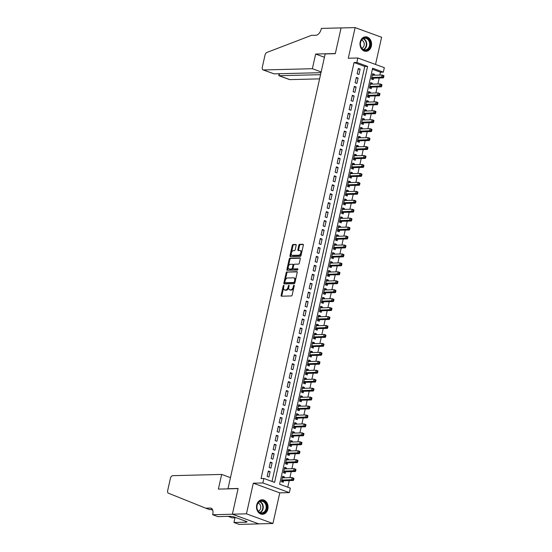<?xml version="1.0" encoding="UTF-8"?>
<svg xmlns="http://www.w3.org/2000/svg" width="552" height="552" viewBox="0 0 552 552"><rect width="100%" height="100%" fill="white"/><g stroke="black" fill="none" stroke-linecap="round" stroke-linejoin="round"><path stroke-width="0.83" d="M283.728 285.384A0.642 0.373 -69.9 0 0 283.204 286.005L281.12 295.334A0.918 0.524 -69.9 0 0 281.354 296.183A0.918 0.524 -69.9 0 0 281.472 296.203L291.421 295.948A0.918 0.524 -69.9 0 0 292.174 295.058L294.257 285.729A0.642 0.373 -69.9 0 0 293.485 285.743L293.215 286.95A2.926 1.69 -69.9 0 1 290.814 289.807L289.986 289.828A2.926 1.69 -69.9 0 1 289.614 289.765A2.926 1.69 -69.9 0 1 288.848 287.061L289.117 285.853A0.642 0.373 -69.9 0 0 288.344 285.874L288.075 287.081A2.926 1.69 -69.9 0 1 285.674 289.938L284.846 289.959A2.926 1.69 -69.9 0 1 284.473 289.897A2.926 1.69 -69.9 0 1 283.707 287.192L283.976 285.984A0.642 0.373 -69.9 0 0 283.728 285.384M360.194 42.028A7.273 5.796 88.5 0 0 365.955 51.329A7.273 5.796 88.5 0 0 371.351 46.099A7.273 5.796 88.5 0 0 365.59 36.798A7.273 5.796 88.5 0 0 360.194 42.028M256.708 504.997A7.273 5.796 88.5 0 0 262.469 514.305A7.273 5.796 88.5 0 0 267.865 509.075A7.273 5.796 88.5 0 0 262.103 499.767A7.273 5.796 88.5 0 0 256.708 504.997M296.176 245.316A0.918 0.524 -69.9 0 0 295.934 244.467A0.918 0.524 -69.9 0 0 295.817 244.453L293.029 244.522A0.918 0.524 -69.9 0 0 292.277 245.412L289.959 255.776A0.918 0.524 -69.9 0 0 290.2 256.618A0.918 0.524 -69.9 0 0 290.317 256.639L300.267 256.39A0.918 0.524 -69.9 0 0 301.012 255.493L303.331 245.136A0.918 0.524 -69.9 0 0 303.089 244.288A0.918 0.524 -69.9 0 0 302.972 244.267L299.605 244.357A0.918 0.524 -69.9 0 0 298.853 245.247L297.859 249.683A0.918 0.524 -69.9 0 0 298.101 250.525A0.918 0.524 -69.9 0 0 298.218 250.546L299.888 250.504A2.449 1.408 -69.9 0 1 300.205 250.553A2.449 1.408 -69.9 0 1 300.778 253.078A2.449 1.408 -69.9 0 1 298.839 255.203L292.291 255.369A2.449 1.408 -69.9 0 1 291.973 255.321A2.449 1.408 -69.9 0 1 291.408 252.795A2.449 1.408 -69.9 0 1 293.34 250.67L294.43 250.642A0.918 0.524 -69.9 0 0 295.182 249.752L296.176 245.316M356.861 62.473L357.855 58.001L384.33 67.668L383.329 72.139L372.6 68.22L279.609 484.221L290.345 488.14L289.345 492.619L262.869 482.952L263.87 478.474L274.599 482.393L367.591 66.392L356.861 62.473L354.046 62.542L261.055 478.549L263.87 478.474M212.658 514.733L232.364 514.236L238.091 488.603L218.392 489.1L221.669 474.43L172.686 475.672A2.794 1.615 -69.9 0 0 170.402 478.398L167.67 490.611A2.794 1.615 -69.9 0 0 168.374 493.184L205.723 508.192L210.229 508.081A6.527 3.76 110.1 0 1 211.071 508.213A6.527 3.76 110.1 0 1 212.768 514.243L212.658 514.733L217.847 516.631L230.46 516.306L233.289 516.686L247.103 521.723L245.412 521.771L246.558 522.185L233.944 522.502L239.133 524.4L258.84 523.903L232.378 514.188L238.126 488.472L227.99 488.727L325.176 53.93L335.312 53.675L341.06 27.959L355.136 27.6L348.284 58.243L357.855 58.001M232.378 514.188L246.447 513.836L272.923 523.503L279.774 492.86L289.345 492.619M279.774 492.86L253.299 483.193L246.447 513.836M253.299 483.193L262.869 482.952M286.923 271.832A0.918 0.524 -69.9 0 0 286.171 272.722L283.859 283.086A0.918 0.524 -69.9 0 0 284.094 283.928A0.918 0.524 -69.9 0 0 284.211 283.949L294.161 283.7A0.918 0.524 -69.9 0 0 294.906 282.803L297.224 272.447A0.918 0.524 -69.9 0 0 296.983 271.598A0.918 0.524 -69.9 0 0 296.866 271.577L287.64 272.095A0.918 0.524 -69.9 0 0 286.888 272.985L285.177 280.623M286.909 269.431L289.227 259.067A0.918 0.524 -69.9 0 1 289.972 258.177L299.922 257.922A0.918 0.524 -69.9 0 1 300.04 257.943A0.918 0.524 -69.9 0 1 300.274 258.791L299.287 263.221A0.918 0.524 -69.9 0 1 298.535 264.118L294.506 264.215A0.918 0.524 -69.9 0 0 293.754 265.112L293.098 268.051A0.918 0.524 -69.9 0 0 293.333 268.9A0.918 0.524 -69.9 0 0 293.45 268.914L297.652 268.81A0.642 0.373 -69.9 0 1 297.376 270.038L287.268 270.294A0.918 0.524 -69.9 0 1 287.15 270.273A0.918 0.524 -69.9 0 1 286.909 269.431L287.627 269.693L289.938 259.33L289.227 259.067M375.532 64.453L381.611 37.267L355.136 27.6M258.847 523.855L272.923 523.503M374.235 75.203L374.428 74.341L372.483 74.389M374.428 74.341L372.641 73.692L371.441 79.053L373.228 79.709L373.58 78.142M372.234 84.152L372.427 83.29L370.482 83.338M372.427 83.29L370.64 82.634L369.44 88.003L371.227 88.658L371.579 87.092M370.233 93.095L370.426 92.232L368.481 92.281M370.426 92.232L368.639 91.584L367.439 96.952L369.226 97.6L369.578 96.034M368.239 102.044L368.425 101.182L366.487 101.23M368.425 101.182L366.638 100.526L365.438 105.894L367.232 106.55L367.577 104.983M366.238 110.993L366.431 110.124L364.486 110.179M366.431 110.124L364.637 109.475L363.444 114.844L365.231 115.492L365.576 113.933M364.237 119.936L364.43 119.073L362.485 119.122M364.43 119.073L362.643 118.418L361.443 123.786L363.23 124.441L363.582 122.875M362.236 128.885L362.429 128.023L360.484 128.071M362.429 128.023L360.642 127.367L359.442 132.735L361.229 133.391L361.581 131.825M360.235 137.827L360.428 136.965L358.483 137.013M360.428 136.965L358.641 136.316L357.441 141.678L359.228 142.333L359.58 140.767M358.234 146.777L358.427 145.914L356.482 145.963M358.427 145.914L356.64 145.259L355.44 150.627L357.234 151.282L357.579 149.716M356.24 155.719L356.433 154.857L354.487 154.905M356.433 154.857L354.639 154.208L353.439 159.576L355.233 160.225L355.578 158.659M354.239 164.668L354.432 163.806L352.486 163.854M354.432 163.806L352.645 163.15L351.445 168.519L353.232 169.174L353.584 167.608M352.238 173.618L352.431 172.748L350.485 172.804M352.431 172.748L350.644 172.1L349.444 177.468L351.231 178.117L351.583 176.557M350.237 182.56L350.43 181.698L348.484 181.746M350.43 181.698L348.643 181.042L347.443 186.41L349.23 187.066L349.582 185.5M348.236 191.51L348.429 190.647L346.483 190.695M348.429 190.647L346.642 189.992L345.442 195.36L347.229 196.015L347.581 194.449M346.242 200.452L346.428 199.589L344.489 199.638M346.428 199.589L344.641 198.941L343.441 204.302L345.235 204.958L345.58 203.391M344.241 209.401L344.434 208.539L342.488 208.587M344.434 208.539L342.64 207.883L341.447 213.251L343.234 213.907L343.579 212.341M342.24 218.344L342.433 217.481L340.487 217.529M342.433 217.481L340.646 216.832L339.445 222.201L341.233 222.849L341.584 221.283M340.239 227.293L340.432 226.43L338.486 226.479M340.432 226.43L338.645 225.775L337.445 231.143L339.232 231.799L339.583 230.232M338.238 236.242L338.431 235.373L336.485 235.428M338.431 235.373L336.644 234.724L335.443 240.092L337.231 240.741L337.582 239.175M336.237 245.185L336.43 244.322L334.484 244.37M336.43 244.322L334.643 243.667L333.442 249.035L335.236 249.69L335.582 248.124M334.243 254.134L334.436 253.271L332.49 253.32M334.436 253.271L332.642 252.616L331.441 257.984L333.235 258.64L333.58 257.073M332.242 263.076L332.435 262.214L330.489 262.262M332.435 262.214L330.648 261.558L329.447 266.926L331.234 267.582L331.586 266.016M330.241 272.026L330.434 271.163L328.488 271.211M330.434 271.163L328.647 270.508L327.446 275.876L329.233 276.531L329.585 274.965M328.24 280.968L328.433 280.105L326.487 280.154M328.433 280.105L326.646 279.457L325.445 284.825L327.232 285.474L327.584 283.907M326.239 289.917L326.432 289.055L324.486 289.103M326.432 289.055L324.645 288.399L323.444 293.767L325.231 294.423L325.583 292.857M324.245 298.867L324.431 297.997L322.492 298.052M324.431 297.997L322.644 297.349L321.443 302.717L323.237 303.365L323.582 301.799M322.244 307.809L322.437 306.947L320.491 306.995M322.437 306.947L320.643 306.291L319.449 311.659L321.236 312.315L321.588 310.748M320.243 316.758L320.436 315.896L318.49 315.944M320.436 315.896L318.649 315.24L317.448 320.608L319.235 321.264L319.587 319.698M318.242 325.701L318.435 324.838L316.489 324.887M318.435 324.838L316.648 324.183L315.447 329.551L317.234 330.206L317.586 328.64M316.241 334.65L316.434 333.787L314.488 333.836M316.434 333.787L314.647 333.132L313.446 338.5L315.233 339.156L315.585 337.589M314.24 343.592L314.433 342.73L312.487 342.778M314.433 342.73L312.646 342.081L311.445 347.45L313.239 348.098L313.584 346.532M312.246 352.542L312.439 351.679L310.493 351.727M312.439 351.679L310.645 351.024L309.444 356.392L311.238 357.047L311.583 355.481M310.245 361.491L310.438 360.622L308.492 360.677M310.438 360.622L308.651 359.973L307.45 365.341L309.237 365.99L309.589 364.423M308.244 370.433L308.437 369.571L306.491 369.619M308.437 369.571L306.65 368.915L305.449 374.284L307.236 374.939L307.588 373.373M306.243 379.383L306.436 378.52L304.49 378.568M306.436 378.52L304.649 377.865L303.448 383.233L305.235 383.888L305.587 382.322M304.242 388.325L304.435 387.463L302.489 387.511M304.435 387.463L302.648 386.807L301.447 392.175L303.234 392.831L303.586 391.264M302.248 397.274L302.441 396.412L300.495 396.46M302.441 396.412L300.647 395.756L299.446 401.125L301.24 401.78L301.585 400.214M300.247 406.217L300.44 405.354L298.494 405.403M300.44 405.354L298.646 404.706L297.452 410.074L299.239 410.722L299.591 409.156M298.246 415.166L298.439 414.304L296.493 414.352M298.439 414.304L296.652 413.648L295.451 419.016L297.238 419.672L297.59 418.106M296.245 424.115L296.438 423.246L294.492 423.301M296.438 423.246L294.651 422.597L293.45 427.966L295.237 428.614L295.589 427.048M294.244 433.058L294.437 432.195L292.491 432.244M294.437 432.195L292.65 431.54L291.449 436.908L293.236 437.563L293.588 435.997M292.243 442.007L292.436 441.145L290.49 441.193M292.436 441.145L290.649 440.489L289.448 445.857L291.242 446.506L291.587 444.946M290.248 450.949L290.442 450.087L288.496 450.135M290.442 450.087L288.648 449.431L287.447 454.8L289.241 455.455L289.586 453.889M288.248 459.899L288.441 459.036L286.495 459.085M288.441 459.036L286.654 458.381L285.453 463.749L287.24 464.404L287.592 462.838M286.246 468.841L286.44 467.979L284.494 468.027M286.44 467.979L284.653 467.33L283.452 472.698L285.239 473.347L285.591 471.781M268.341 471.049L267.14 476.417L268.927 477.066L270.128 471.705L268.341 471.049M270.342 462.1L269.141 467.468L270.928 468.124L272.129 462.755L270.342 462.1M272.343 453.157L271.142 458.526L272.929 459.174L274.13 453.806L272.343 453.157M274.344 444.208L273.143 449.576L274.93 450.232L276.131 444.864L274.344 444.208M276.338 435.266L275.144 440.634L276.931 441.283L278.132 435.914L276.338 435.266M278.339 426.316L277.138 431.685L278.933 432.34L280.126 426.972L278.339 426.316M280.34 417.367L279.139 422.735L280.927 423.391L282.127 418.023L280.34 417.367M282.341 408.425L281.14 413.793L282.928 414.442L284.128 409.08L282.341 408.425M284.342 399.476L283.142 404.844L284.929 405.499L286.129 400.131L284.342 399.476M286.336 390.533L285.142 395.901L286.93 396.55L288.13 391.182L286.336 390.533M288.337 381.584L287.137 386.952L288.931 387.607L290.131 382.239L288.337 381.584M290.338 372.641L289.138 378.01L290.925 378.658L292.125 373.29L290.338 372.641M292.339 363.692L291.139 369.06L292.926 369.716L294.126 364.348L292.339 363.692M294.34 354.743L293.14 360.111L294.927 360.767L296.127 355.398L294.34 354.743M296.341 345.8L295.141 351.169L296.928 351.817L298.128 346.456L296.341 345.8M298.335 336.851L297.142 342.219L298.929 342.875L300.129 337.507L298.335 336.851M300.336 327.909L299.136 333.277L300.93 333.925L302.123 328.557L300.336 327.909M302.337 318.959L301.137 324.328L302.924 324.983L304.124 319.615L302.337 318.959M304.338 310.017L303.138 315.385L304.925 316.034L306.125 310.666L304.338 310.017M306.339 301.068L305.139 306.436L306.926 307.091L308.126 301.723L306.339 301.068M308.333 292.118L307.14 297.487L308.927 298.142L310.127 292.774L308.333 292.118M310.334 283.176L309.134 288.544L310.928 289.2L312.128 283.832L310.334 283.176M312.335 274.227L311.135 279.595L312.922 280.25L314.123 274.882L312.335 274.227M314.336 265.284L313.136 270.652L314.923 271.301L316.123 265.933L314.336 265.284M316.337 256.335L315.137 261.703L316.924 262.359L318.124 256.99L316.337 256.335M318.338 247.393L317.138 252.761L318.925 253.409L320.125 248.041L318.338 247.393M320.332 238.443L319.132 243.811L320.926 244.467L322.126 239.099L320.332 238.443M322.333 229.494L321.133 234.862L322.927 235.518L324.121 230.149L322.333 229.494M324.334 220.552L323.134 225.92L324.921 226.575L326.122 221.207L324.334 220.552M326.335 211.602L325.135 216.97L326.922 217.626L328.123 212.258L326.335 211.602M328.337 202.66L327.136 208.028L328.923 208.677L330.124 203.308L328.337 202.66M330.331 193.711L329.137 199.079L330.924 199.734L332.125 194.366L330.331 193.711M332.332 184.768L331.131 190.136L332.925 190.785L334.126 185.417L332.332 184.768M334.333 175.819L333.132 181.187L334.919 181.843L336.12 176.474L334.333 175.819M336.334 166.87L335.133 172.238L336.92 172.893L338.121 167.525L336.334 166.87M338.335 157.927L337.134 163.295L338.921 163.951L340.122 158.583L338.335 157.927M340.336 148.978L339.135 154.346L340.922 155.002L342.123 149.633L340.336 148.978M342.33 140.035L341.129 145.404L342.923 146.052L344.124 140.684L342.33 140.035M344.331 131.086L343.13 136.454L344.924 137.11L346.118 131.742L344.331 131.086M346.332 122.144L345.131 127.512L346.918 128.161L348.119 122.792L346.332 122.144M348.333 113.195L347.132 118.563L348.919 119.218L350.12 113.85L348.333 113.195M350.334 104.252L349.133 109.613L350.92 110.269L352.121 104.901L350.334 104.252M352.328 95.303L351.134 100.671L352.921 101.326L354.122 95.958L352.328 95.303M354.329 86.353L353.128 91.722L354.922 92.377L356.123 87.009L354.329 86.353M356.33 77.411L355.129 82.779L356.916 83.428L358.117 78.06L356.33 77.411M272.012 481.447L364.775 66.461L354.046 62.542M358.917 74.486L360.118 69.117L358.331 68.462L357.13 73.83L358.917 74.486M287.758 487.195L289.234 480.585M289.89 477.646L291.235 471.643M291.891 468.703L293.229 462.693M293.892 459.754L295.23 453.744M295.886 450.811L297.231 444.802M297.887 441.862L299.232 435.852M299.888 432.913L301.233 426.91M301.889 423.971L303.227 417.961M303.89 415.021L305.228 409.018M305.884 406.079L307.229 400.069M307.885 397.129L309.23 391.12M309.886 388.187L311.231 382.177M311.887 379.238L313.232 373.228M313.888 370.288L315.226 364.286M315.889 361.346L317.227 355.336M317.883 352.397L319.228 346.394M319.884 343.454L321.229 337.445M321.885 334.505L323.23 328.495M323.886 325.563L325.225 319.553M325.887 316.613L327.226 310.603M327.881 307.664L329.227 301.661M329.882 298.722L331.228 292.712M331.883 289.772L333.229 283.769M333.884 280.83L335.23 274.82M335.885 271.881L337.224 265.871M337.886 262.938L339.225 256.928M339.88 253.989L341.226 247.979M341.881 245.04L343.227 239.037M343.882 236.097L345.228 230.087M345.883 227.148L347.222 221.145M347.884 218.206L349.223 212.196M349.878 209.256L351.224 203.253M351.879 200.314L353.225 194.304M353.88 191.365L355.226 185.355M355.881 182.415L357.227 176.412M357.882 173.473L359.221 167.463M359.883 164.524L361.222 158.521M361.877 155.581L363.223 149.571M363.878 146.632L365.224 140.629M365.879 137.69L367.225 131.68M367.88 128.74L369.219 122.73M369.881 119.791L371.22 113.788M371.875 110.849L373.221 104.839M373.876 101.899L375.222 95.896M375.877 92.957L377.223 86.947M377.878 84.007L379.224 78.004M379.879 75.065L380.514 72.209L372.372 69.235M284.245 477.791L284.439 476.928L282.652 476.272L281.451 481.641L283.238 482.296L283.59 480.73M227.99 488.727L228.335 488.851M380.514 72.209L383.329 72.139M364.775 66.461L367.591 66.392M284.439 476.928L282.493 476.976M270.128 471.705L268.182 471.753M272.129 462.755L270.183 462.804M274.13 453.806L272.184 453.861M276.131 444.864L274.185 444.912M278.132 435.914L276.186 435.963M280.126 426.972L278.18 427.02M282.127 418.023L280.181 418.071M284.128 409.08L282.182 409.129M286.129 400.131L284.183 400.179M288.13 391.182L286.184 391.237M290.131 382.239L288.185 382.288M292.125 373.29L290.179 373.338M294.126 364.348L292.18 364.396M296.127 355.398L294.181 355.447M298.128 346.456L296.183 346.504M300.129 337.507L298.183 337.555M302.123 328.557L300.178 328.612M304.124 319.615L302.179 319.663M306.125 310.666L304.18 310.714M308.126 301.723L306.181 301.772M310.127 292.774L308.182 292.822M312.128 283.832L310.183 283.88M314.123 274.882L312.177 274.93M316.123 265.933L314.178 265.988M318.124 256.99L316.179 257.039M320.125 248.041L318.18 248.089M322.126 239.099L320.181 239.147M324.121 230.149L322.175 230.198M326.122 221.207L324.176 221.255M328.123 212.258L326.177 212.306M330.124 203.308L328.178 203.364M332.125 194.366L330.179 194.414M334.126 185.417L332.18 185.465M336.12 176.474L334.174 176.523M338.121 167.525L336.175 167.573M340.122 158.583L338.176 158.631M342.123 149.633L340.177 149.682M344.124 140.684L342.178 140.739M346.118 131.742L344.172 131.79M348.119 122.792L346.173 122.841M350.12 113.85L348.174 113.898M352.121 104.901L350.175 104.949M354.122 95.958L352.176 96.007M356.123 87.009L354.177 87.057M358.117 78.06L356.171 78.115M360.118 69.117L358.172 69.166M284.473 289.897L285.184 290.159A2.926 1.69 -69.9 0 0 285.563 290.221L284.846 289.959M288.806 287.268L288.786 287.344A2.926 1.69 -69.9 0 1 286.391 290.2L285.563 290.221M289.614 289.765L290.324 290.028A2.926 1.69 -69.9 0 0 290.704 290.09L289.986 289.828M293.878 287.419A2.926 1.69 -69.9 0 1 291.532 290.069L290.704 290.09M283.666 287.399L281.83 295.596A0.918 0.524 -69.9 0 0 281.844 296.189M297.211 271.853L287.64 272.095M284.832 282.196L284.57 283.348A0.918 0.524 -69.9 0 0 284.584 283.942M284.846 282.1A0.642 0.373 -69.9 0 0 285.094 282.707L293.83 282.486A0.642 0.373 -69.9 0 0 294.354 281.858L294.637 280.588A2.926 1.69 -69.9 0 0 293.871 277.884A2.926 1.69 -69.9 0 0 293.498 277.822L287.53 277.973A2.926 1.69 -69.9 0 0 285.129 280.83L284.846 282.1M285.66 282.914A0.642 0.373 -69.9 0 0 285.812 282.969L285.094 282.707M295.044 282.217A0.642 0.373 -69.9 0 1 294.54 282.748L285.812 282.969M295.389 280.644A2.926 1.69 -69.9 0 0 294.589 278.139L293.871 277.884M300.26 258.198L290.69 258.44A0.918 0.524 -69.9 0 0 289.938 259.33M293.947 269.1A0.918 0.524 -69.9 0 0 294.05 269.155A0.918 0.524 -69.9 0 0 294.168 269.176L297.914 269.079M290.317 264.325A2.449 1.408 -69.9 0 0 288.379 266.45A2.449 1.408 -69.9 0 0 288.951 268.969A2.449 1.408 -69.9 0 0 289.269 269.024L291.573 268.962A0.918 0.524 -69.9 0 0 292.325 268.072L292.981 265.132A0.918 0.524 -69.9 0 0 292.739 264.284A0.918 0.524 -69.9 0 0 292.622 264.263L290.317 264.325M288.951 268.969L289.669 269.231A2.449 1.408 -69.9 0 0 289.979 269.286L289.269 269.024M293.077 268.162L293.036 268.334A0.918 0.524 -69.9 0 1 292.291 269.224L289.979 269.286M293.719 265.277A0.918 0.524 -69.9 0 0 293.457 264.546A0.918 0.524 -69.9 0 0 293.34 264.525L292.843 264.346M287.627 269.693A0.918 0.524 -69.9 0 0 287.64 270.287M291.973 255.321L292.691 255.576A2.449 1.408 -69.9 0 0 293.008 255.631L292.291 255.369M301.509 253.264A2.449 1.408 -69.9 0 1 299.557 255.466L293.008 255.631M301.592 252.892A2.449 1.408 -69.9 0 0 300.923 250.815L300.205 250.553M303.317 244.543L300.316 244.619A0.918 0.524 -69.9 0 0 299.57 245.509L298.577 249.946A0.918 0.524 -69.9 0 0 298.591 250.539M291.304 253.244L290.676 256.038A0.918 0.524 -69.9 0 0 290.69 256.632M296.162 244.722L293.74 244.784A0.918 0.524 -69.9 0 0 292.995 245.674L291.387 252.871M281.472 481.648L282.914 480.813A0.931 0.538 110.1 0 1 283.142 480.744L293.388 480.481L291.594 479.826L292.098 477.59L282.3 477.839M281.803 480.074L293.733 479.598L293.933 478.701L293.215 478.439L293.015 479.336M293.215 478.439L292.098 477.59L293.885 478.246L293.933 478.701M293.733 479.598L293.388 480.481M266.692 505.556A6.293 5.016 -91.5 0 1 263.083 513.16A6.293 5.016 -91.5 0 1 256.977 508.537A6.293 5.016 -91.5 0 1 260.592 500.933A6.293 5.016 -91.5 0 1 266.692 505.556M257.06 508.433A5.824 4.644 88.5 0 0 261.703 512.877A5.824 4.644 88.5 0 0 266.05 505.673A5.824 4.644 88.5 0 0 261.406 501.23A5.824 4.644 88.5 0 0 257.06 508.433M258.308 511.173A4.147 3.305 88.5 0 0 260.647 506.177A4.147 3.305 88.5 0 0 258.108 503.107M261.765 514.271A7.224 5.755 88.5 0 0 262.021 514.271A7.224 5.755 88.5 0 0 267.409 505.335A7.224 5.755 88.5 0 0 261.655 499.829A7.224 5.755 88.5 0 0 261.4 499.836M370.178 42.58A6.293 5.016 -91.5 0 1 366.569 50.184A6.293 5.016 -91.5 0 1 360.463 45.568A6.293 5.016 -91.5 0 1 364.078 37.964A6.293 5.016 -91.5 0 1 370.178 42.58M360.546 45.464A5.824 4.644 88.5 0 0 365.189 49.908A5.824 4.644 88.5 0 0 369.536 42.704A5.824 4.644 88.5 0 0 364.893 38.261A5.824 4.644 88.5 0 0 360.546 45.464M361.795 48.203A4.147 3.305 88.5 0 0 364.134 43.201A4.147 3.305 88.5 0 0 361.594 40.13M365.251 51.295A7.224 5.755 88.5 0 0 365.507 51.295A7.224 5.755 88.5 0 0 370.896 42.359A7.224 5.755 88.5 0 0 365.141 36.853A7.224 5.755 88.5 0 0 364.886 36.867M228.128 516.368L230.626 516.368M228.28 516.43L232.199 517.859L235 517.79M205.723 508.192L209.643 509.62L212.472 509.551M211.23 509.586L212.734 510.186M232.364 514.236L258.84 523.903M221.669 474.43L230.467 477.646M235.097 517.341L233.944 522.502M234.621 517.169A6.527 3.76 110.1 0 1 235.007 517.748M245.55 521.157L245.412 521.771M321.154 71.926L312.356 68.717L263.38 69.952L274.075 73.858L320.988 72.671M274.075 73.858L263.021 69.897A2.794 1.615 -69.9 0 1 262.29 67.309L265.015 55.103A2.794 1.615 -69.9 0 1 266.885 52.461L311.411 35.376L315.916 35.266A6.527 3.76 -69.9 0 0 321.257 28.904L321.367 28.407L341.074 27.91L335.34 53.544L315.64 54.041L312.356 68.717M324.438 57.256L315.64 54.041M320.546 74.665L279.153 75.714L289.848 79.619A2.794 1.615 110.1 0 1 289.489 79.564L278.85 75.679L279.602 73.72M319.608 78.867L289.848 79.619M263.021 69.897A2.794 1.615 -69.9 0 0 263.38 69.952M279.05 73.733L278.85 75.679M283.473 472.705L284.915 471.863A0.931 0.538 110.1 0 1 285.142 471.794L295.389 471.532L293.595 470.884L294.099 468.648L284.301 468.889M283.804 471.132L295.734 470.649L295.934 469.752L295.216 469.497L295.016 470.387M295.216 469.497L294.099 468.648L295.886 469.297L295.934 469.752M295.734 470.649L295.389 471.532M285.474 463.756L286.916 462.921A0.931 0.538 110.1 0 1 287.137 462.845L297.383 462.59L295.596 461.934L296.1 459.699L286.302 459.947M285.798 462.183L297.728 461.7L297.928 460.81L297.217 460.547L297.017 461.444M297.217 460.547L296.1 459.699L297.887 460.354L297.928 460.81M297.728 461.7L297.383 462.59M287.475 454.813L288.917 453.972A0.931 0.538 110.1 0 1 289.138 453.903L299.384 453.64L297.597 452.992L298.094 450.749L288.303 450.998M287.799 453.24L299.729 452.757L299.929 451.86L299.212 451.598L299.018 452.495M299.212 451.598L298.094 450.749L299.888 451.405L299.929 451.86M299.729 452.757L299.384 453.64M289.469 445.864L290.911 445.022A0.931 0.538 110.1 0 1 291.139 444.953L301.385 444.698L299.598 444.043L300.095 441.807L290.297 442.055M289.8 444.291L301.73 443.808L301.93 442.918L301.213 442.656L301.012 443.546M301.213 442.656L300.095 441.807L301.882 442.462L301.93 442.918M301.73 443.808L301.385 444.698M291.47 436.915L292.912 436.08A0.931 0.538 110.1 0 1 293.14 436.011L303.386 435.749L301.599 435.093L302.096 432.858L292.298 433.106M291.801 435.342L303.731 434.866L303.931 433.969L303.214 433.706L303.013 434.603M303.214 433.706L302.096 432.858L303.883 433.513L303.931 433.969M303.731 434.866L303.386 435.749M293.471 427.972L294.913 427.131A0.931 0.538 110.1 0 1 295.141 427.062L305.387 426.806L303.593 426.151L304.097 423.915L294.299 424.164M293.802 426.399L305.732 425.916L305.932 425.026L305.215 424.764L305.014 425.654M305.215 424.764L304.097 423.915L305.884 424.564L305.932 425.026M305.732 425.916L305.387 426.806M295.472 419.023L296.914 418.188A0.931 0.538 110.1 0 1 297.135 418.119L307.381 417.857L305.594 417.202L306.098 414.966L296.3 415.214M295.796 417.45L307.726 416.974L307.926 416.077L307.216 415.815L307.015 416.712M307.216 415.815L306.098 414.966L307.885 415.621L307.926 416.077M307.726 416.974L307.381 417.857M297.473 410.081L298.915 409.239A0.931 0.538 110.1 0 1 299.136 409.17L309.382 408.908L307.595 408.259L308.092 406.024L298.301 406.272M297.797 408.508L309.727 408.025L309.927 407.128L309.217 406.872L309.017 407.762M309.217 406.872L308.092 406.024L309.886 406.672L309.927 407.128M309.727 408.025L309.382 408.908M299.467 401.131L300.909 400.297A0.931 0.538 110.1 0 1 301.137 400.221L311.383 399.965L309.596 399.31L310.093 397.074L300.302 397.323M299.798 399.558L311.728 399.075L311.928 398.185L311.211 397.923L311.011 398.82M311.211 397.923L310.093 397.074L311.887 397.73L311.928 398.185M311.728 399.075L311.383 399.965M301.468 392.189L302.91 391.347A0.931 0.538 110.1 0 1 303.138 391.278L313.384 391.016L311.597 390.367L312.094 388.125L302.296 388.373M301.799 390.616L313.729 390.133L313.929 389.236L313.212 388.974L313.012 389.871M313.212 388.974L312.094 388.125L313.881 388.781L313.929 389.236M313.729 390.133L313.384 391.016M303.469 383.24L304.911 382.398A0.931 0.538 110.1 0 1 305.139 382.329L315.385 382.074L313.591 381.418L314.095 379.183L304.297 379.431M303.8 381.667L315.73 381.184L315.93 380.293L315.213 380.031L315.013 380.921M315.213 380.031L314.095 379.183L315.882 379.838L315.93 380.293M315.73 381.184L315.385 382.074M305.47 374.291L306.912 373.456A0.931 0.538 110.1 0 1 307.14 373.387L317.386 373.124L315.592 372.469L316.096 370.233L306.298 370.482M305.801 372.717L317.731 372.241L317.931 371.344L317.214 371.082L317.014 371.979M317.214 371.082L316.096 370.233L317.883 370.889L317.931 371.344M317.731 372.241L317.386 373.124M307.471 365.348L308.913 364.506A0.931 0.538 110.1 0 1 309.134 364.437L319.38 364.182L317.593 363.526L318.097 361.291L308.299 361.539M307.795 363.775L319.725 363.292L319.925 362.402L319.215 362.14L319.015 363.03M319.215 362.14L318.097 361.291L319.884 361.939L319.925 362.402M319.725 363.292L319.38 364.182M309.472 356.399L310.914 355.564A0.931 0.538 110.1 0 1 311.135 355.495L321.381 355.233L319.594 354.577L320.091 352.342L310.3 352.59M309.796 354.826L321.726 354.349L321.926 353.452L321.209 353.19L321.009 354.087M321.209 353.19L320.091 352.342L321.885 352.997L321.926 353.452M321.726 354.349L321.381 355.233M311.466 347.456L312.908 346.615A0.931 0.538 110.1 0 1 313.136 346.546L323.382 346.283L321.595 345.635L322.092 343.399L312.294 343.648M311.797 345.883L323.727 345.4L323.927 344.503L323.21 344.248L323.01 345.138M323.21 344.248L322.092 343.399L323.879 344.048L323.927 344.503M323.727 345.4L323.382 346.283M313.467 338.507L314.909 337.672A0.931 0.538 110.1 0 1 315.137 337.596L325.383 337.341L323.596 336.685L324.093 334.45L314.295 334.698M313.798 336.934L325.728 336.451L325.928 335.561L325.211 335.299L325.011 336.196M325.211 335.299L324.093 334.45L325.88 335.105L325.928 335.561M325.728 336.451L325.383 337.341M315.468 329.565L316.91 328.723A0.931 0.538 110.1 0 1 317.138 328.654L327.384 328.392L325.59 327.743L326.094 325.501L316.296 325.749M315.799 327.991L327.729 327.508L327.929 326.611L327.212 326.349L327.012 327.246M327.212 326.349L326.094 325.501L327.881 326.156L327.929 326.611M327.729 327.508L327.384 328.392M317.469 320.615L318.911 319.774A0.931 0.538 110.1 0 1 319.132 319.705L329.378 319.449L327.591 318.794L328.095 316.558L318.297 316.807M317.793 319.042L329.723 318.559L329.923 317.669L329.213 317.407L329.013 318.297M329.213 317.407L328.095 316.558L329.882 317.214L329.923 317.669M329.723 318.559L329.378 319.449M319.47 311.666L320.912 310.831A0.931 0.538 110.1 0 1 321.133 310.762L331.379 310.5L329.592 309.844L330.089 307.609L320.298 307.857M319.794 310.093L331.724 309.617L331.924 308.72L331.214 308.458L331.014 309.355M331.214 308.458L330.089 307.609L331.883 308.264L331.924 308.72M331.724 309.617L331.379 310.5M321.464 302.724L322.906 301.882A0.931 0.538 110.1 0 1 323.134 301.813L333.38 301.558L331.593 300.902L332.09 298.666L322.299 298.915M321.795 301.15L333.725 300.667L333.925 299.777L333.208 299.515L333.008 300.405M333.208 299.515L332.09 298.666L333.884 299.315L333.925 299.777M333.725 300.667L333.38 301.558M323.465 293.774L324.907 292.94A0.931 0.538 110.1 0 1 325.135 292.87L335.381 292.608L333.594 291.953L334.091 289.717L324.293 289.966M323.796 292.201L335.726 291.725L335.926 290.828L335.209 290.566L335.009 291.463M335.209 290.566L334.091 289.717L335.878 290.373L335.926 290.828M335.726 291.725L335.381 292.608M325.466 284.832L326.908 283.99A0.931 0.538 110.1 0 1 327.136 283.921L337.382 283.659L335.588 283.01L336.092 280.775L326.294 281.023M325.797 283.259L337.727 282.776L337.927 281.879L337.21 281.623L337.01 282.514M337.21 281.623L336.092 280.775L337.879 281.423L337.927 281.879M337.727 282.776L337.382 283.659M327.467 275.883L328.909 275.048A0.931 0.538 110.1 0 1 329.137 274.972L339.383 274.717L337.589 274.061L338.093 271.825L328.295 272.074M327.798 274.31L339.728 273.833L339.928 272.936L339.211 272.674L339.011 273.571M339.211 272.674L338.093 271.825L339.88 272.481L339.928 272.936M339.728 273.833L339.383 274.717M329.468 266.94L330.91 266.098A0.931 0.538 110.1 0 1 331.131 266.029L341.377 265.767L339.59 265.119L340.094 262.876L330.296 263.125M329.792 265.367L341.722 264.884L341.923 263.987L341.212 263.725L341.012 264.622M341.212 263.725L340.094 262.876L341.881 263.532L341.923 263.987M341.722 264.884L341.377 265.767M331.469 257.991L332.911 257.149A0.931 0.538 110.1 0 1 333.132 257.08L343.378 256.825L341.591 256.169L342.088 253.934L332.297 254.182M331.793 256.418L343.723 255.935L343.924 255.045L343.206 254.782L343.006 255.673M343.206 254.782L342.088 253.934L343.882 254.589L343.924 255.045M343.723 255.935L343.378 256.825M333.463 249.042L334.905 248.207A0.931 0.538 110.1 0 1 335.133 248.138L345.38 247.876L343.592 247.22L344.089 244.984L334.291 245.233M333.794 247.468L345.724 246.992L345.925 246.095L345.207 245.833L345.007 246.73M345.207 245.833L344.089 244.984L345.876 245.64L345.925 246.095M345.724 246.992L345.38 247.876M335.464 240.099L336.906 239.257A0.931 0.538 110.1 0 1 337.134 239.188L347.38 238.933L345.593 238.278L346.09 236.042L336.292 236.29M335.795 238.526L347.725 238.043L347.926 237.153L347.208 236.891L347.008 237.781M347.208 236.891L346.09 236.042L347.877 236.691L347.926 237.153M347.725 238.043L347.38 238.933M337.465 231.15L338.907 230.315A0.931 0.538 110.1 0 1 339.135 230.246L349.382 229.984L347.587 229.328L348.091 227.093L338.293 227.341M337.796 229.577L349.726 229.101L349.927 228.204L349.209 227.941L349.009 228.838M349.209 227.941L348.091 227.093L349.878 227.748L349.927 228.204M349.726 229.101L349.382 229.984M339.466 222.208L340.908 221.366A0.931 0.538 110.1 0 1 341.129 221.297L351.376 221.035L349.588 220.386L350.092 218.15L340.294 218.399M339.79 220.634L351.721 220.151L351.921 219.254L351.21 218.999L351.01 219.889M351.21 218.999L350.092 218.15L351.879 218.799L351.921 219.254M351.721 220.151L351.376 221.035M341.467 213.258L342.909 212.423A0.931 0.538 110.1 0 1 343.13 212.347L353.377 212.092L351.589 211.437L352.086 209.201L342.295 209.45M341.791 211.685L353.722 211.209L353.922 210.312L353.211 210.05L353.011 210.947M353.211 210.05L352.086 209.201L353.88 209.857L353.922 210.312M353.722 211.209L353.377 212.092M343.461 204.316L344.903 203.474A0.931 0.538 110.1 0 1 345.131 203.405L355.378 203.143L353.591 202.494L354.087 200.252L344.296 200.5M343.792 202.743L355.723 202.26L355.923 201.363L355.205 201.1L355.005 201.997M355.205 201.1L354.087 200.252L355.874 200.907L355.923 201.363M355.723 202.26L355.378 203.143M345.462 195.367L346.904 194.525A0.931 0.538 110.1 0 1 347.132 194.456L357.379 194.2L355.591 193.545L356.088 191.309L346.29 191.558M345.793 193.793L357.724 193.31L357.924 192.42L357.206 192.158L357.006 193.055M357.206 192.158L356.088 191.309L357.875 191.965L357.924 192.42M357.724 193.31L357.379 194.2M347.463 186.417L348.905 185.582A0.931 0.538 110.1 0 1 349.133 185.513L359.38 185.251L357.586 184.596L358.089 182.36L348.291 182.608M347.794 184.844L359.725 184.368L359.925 183.471L359.207 183.209L359.007 184.106M359.207 183.209L358.089 182.36L359.876 183.016L359.925 183.471M359.725 184.368L359.38 185.251M349.464 177.475L350.906 176.633A0.931 0.538 110.1 0 1 351.127 176.564L361.374 176.309L359.587 175.653L360.09 173.418L350.292 173.666M349.795 175.902L361.726 175.419L361.926 174.529L361.208 174.266L361.008 175.156M361.208 174.266L360.09 173.418L361.877 174.066L361.926 174.529M361.726 175.419L361.374 176.309M351.465 168.526L352.907 167.691A0.931 0.538 110.1 0 1 353.128 167.622L363.375 167.359L361.588 166.704L362.091 164.468L352.293 164.717M351.79 166.952L363.72 166.476L363.92 165.579L363.209 165.317L363.009 166.214M363.209 165.317L362.091 164.468L363.878 165.124L363.92 165.579M363.72 166.476L363.375 167.359M353.466 159.583L354.908 158.741A0.931 0.538 110.1 0 1 355.129 158.672L365.376 158.41L363.589 157.762L364.085 155.526L354.294 155.774M353.791 158.01L365.721 157.527L365.921 156.63L365.203 156.375L365.003 157.265M365.203 156.375L364.085 155.526L365.879 156.175L365.921 156.63M365.721 157.527L365.376 158.41M355.46 150.634L356.902 149.799A0.931 0.538 110.1 0 1 357.13 149.723L367.377 149.468L365.59 148.812L366.086 146.577L356.288 146.825M355.792 149.061L367.722 148.585L367.922 147.688L367.204 147.425L367.004 148.322M367.204 147.425L366.086 146.577L367.873 147.232L367.922 147.688M367.722 148.585L367.377 149.468M357.461 141.691L358.903 140.85A0.931 0.538 110.1 0 1 359.131 140.781L369.378 140.518L367.591 139.87L368.087 137.627L358.289 137.876M357.793 140.118L369.723 139.635L369.923 138.738L369.205 138.476L369.005 139.373M369.205 138.476L368.087 137.627L369.874 138.283L369.923 138.738M369.723 139.635L369.378 140.518M359.462 132.742L360.904 131.9A0.931 0.538 110.1 0 1 361.132 131.831L371.379 131.576L369.585 130.921L370.088 128.685L360.29 128.933M359.794 131.169L371.724 130.686L371.924 129.796L371.206 129.534L371.006 130.431M371.206 129.534L370.088 128.685L371.875 129.34L371.924 129.796M371.724 130.686L371.379 131.576M361.463 123.793L362.906 122.958A0.931 0.538 110.1 0 1 363.126 122.889L373.373 122.627L371.586 121.971L372.089 119.736L362.291 119.984M361.788 122.22L373.718 121.744L373.918 120.847L373.207 120.584L373.007 121.481M373.207 120.584L372.089 119.736L373.876 120.391L373.918 120.847M373.718 121.744L373.373 122.627M363.464 114.85L364.906 114.009A0.931 0.538 110.1 0 1 365.127 113.94L375.374 113.684L373.587 113.029L374.083 110.793L364.292 111.042M363.789 113.277L375.719 112.794L375.919 111.904L375.208 111.642L375.008 112.532M375.208 111.642L374.083 110.793L375.877 111.442L375.919 111.904M375.719 112.794L375.374 113.684M365.458 105.901L366.901 105.066A0.931 0.538 110.1 0 1 367.128 104.997L377.375 104.735L375.588 104.08L376.084 101.844L366.293 102.092M365.79 104.328L377.72 103.852L377.92 102.955L377.202 102.693L377.002 103.59M377.202 102.693L376.084 101.844L377.872 102.499L377.92 102.955M377.72 103.852L377.375 104.735M367.459 96.959L368.902 96.117A0.931 0.538 110.1 0 1 369.129 96.048L379.376 95.786L377.589 95.137L378.086 92.902L368.287 93.15M367.791 95.386L379.721 94.903L379.921 94.006L379.203 93.75L379.003 94.64M379.203 93.75L378.086 92.902L379.873 93.55L379.921 94.006M379.721 94.903L379.376 95.786M369.461 88.009L370.903 87.175A0.931 0.538 110.1 0 1 371.13 87.099L381.377 86.843L379.583 86.188L380.087 83.952L370.288 84.201M369.792 86.436L381.722 85.96L381.922 85.063L381.204 84.801L381.004 85.698M381.204 84.801L380.087 83.952L381.874 84.608L381.922 85.063M381.722 85.96L381.377 86.843M371.462 79.067L372.904 78.225A0.931 0.538 110.1 0 1 373.124 78.156L383.371 77.894L381.584 77.245L382.087 75.003L372.289 75.251M371.793 77.494L383.723 77.011L383.923 76.114L383.205 75.852L383.005 76.749M383.205 75.852L382.087 75.003L383.875 75.659L383.923 76.114M383.723 77.011L383.371 77.894M283.914 286.267L283.204 286.005M294.195 286.005L293.485 285.743M289.055 286.136L288.344 285.874M286.391 290.2L285.674 289.938M288.786 287.344L288.075 287.081M291.532 290.069L290.814 289.807M293.926 287.212L293.215 286.95M281.83 295.596L281.12 295.334M284.57 283.348L283.859 283.086M286.888 272.985L286.171 272.722M294.54 282.748L293.83 282.486M295.065 282.12L294.354 281.858M295.348 280.844L294.637 280.588M290.69 258.44L289.972 258.177M294.168 269.176L293.45 268.914M292.291 269.224L291.573 268.962M293.036 268.334L292.325 268.072M293.692 265.388L292.981 265.132M299.557 255.466L298.839 255.203M298.577 249.946L297.859 249.683M299.57 245.509L298.853 245.247M300.316 244.619L299.605 244.357M290.676 256.038L289.959 255.776M292.995 245.674L292.277 245.412M293.74 244.784L293.029 244.522M282.914 480.813L281.734 480.378M283.142 480.744L281.762 480.24M259.951 501.568A5.824 4.644 -91.5 0 1 263.118 505.749A5.824 4.644 -91.5 0 1 260.227 512.615M259.868 512.456A5.637 4.492 88.5 0 0 262.69 505.798A5.637 4.492 88.5 0 0 259.599 501.747M363.437 38.592A5.824 4.644 -91.5 0 1 366.604 42.773A5.824 4.644 -91.5 0 1 363.713 49.645M363.354 49.487A5.637 4.492 88.5 0 0 366.176 42.828A5.637 4.492 88.5 0 0 363.085 38.771M211.795 508.647L210.229 508.081M284.915 471.863L283.735 471.436M285.142 471.794L283.762 471.291M286.916 462.921L285.736 462.486M287.137 462.845L285.763 462.348M288.917 453.972L287.73 453.537M289.138 453.903L287.764 453.399M290.911 445.022L289.731 444.595M291.139 444.953L289.765 444.45M292.912 436.08L291.732 435.645M293.14 436.011L291.767 435.507M294.913 427.131L293.733 426.703M295.141 427.062L293.761 426.558M296.914 418.188L295.734 417.754M297.135 418.119L295.762 417.616M298.915 409.239L297.728 408.811M299.136 409.17L297.763 408.666M300.909 400.297L299.729 399.862M301.137 400.221L299.764 399.724M302.91 391.347L301.73 390.913M303.138 391.278L301.765 390.775M304.911 382.398L303.731 381.97M305.139 382.329L303.759 381.832M306.912 373.456L305.732 373.021M307.14 373.387L305.76 372.883M308.913 364.506L307.733 364.078M309.134 364.437L307.761 363.934M310.914 355.564L309.727 355.129M311.135 355.495L309.762 354.991M312.908 346.615L311.728 346.187M313.136 346.546L311.763 346.042M314.909 337.672L313.729 337.237M315.137 337.596L313.764 337.099M316.91 328.723L315.73 328.288M317.138 328.654L315.758 328.15M318.911 319.774L317.731 319.346M319.132 319.705L317.759 319.208M320.912 310.831L319.725 310.397M321.133 310.762L319.76 310.258M322.906 301.882L321.726 301.454M323.134 301.813L321.761 301.309M324.907 292.94L323.727 292.505M325.135 292.87L323.762 292.367M326.908 283.99L325.728 283.562M327.136 283.921L325.756 283.417M328.909 275.048L327.729 274.613M329.137 274.972L327.757 274.475M330.91 266.098L329.73 265.664M331.131 266.029L329.758 265.526M332.911 257.149L331.724 256.721M333.132 257.08L331.759 256.583M334.905 248.207L333.725 247.772M335.133 248.138L333.76 247.634M336.906 239.257L335.726 238.83M337.134 239.188L335.761 238.685M338.907 230.315L337.727 229.88M339.135 230.246L337.755 229.742M340.908 221.366L339.728 220.938M341.129 221.297L339.756 220.793M342.909 212.423L341.722 211.989M343.13 212.347L341.757 211.851M344.903 203.474L343.723 203.039M345.131 203.405L343.758 202.901M346.904 194.525L345.724 194.097M347.132 194.456L345.759 193.959M348.905 185.582L347.725 185.148M349.133 185.513L347.753 185.01M350.906 176.633L349.726 176.205M351.127 176.564L349.754 176.06M352.907 167.691L351.727 167.256M353.128 167.622L351.755 167.118M354.908 158.741L353.722 158.314M355.129 158.672L353.756 158.169M356.902 149.799L355.723 149.364M357.13 149.723L355.757 149.226M358.903 140.85L357.724 140.415M359.131 140.781L357.758 140.277M360.904 131.9L359.725 131.473M361.132 131.831L359.752 131.335M362.906 122.958L361.726 122.523M363.126 122.889L361.753 122.385M364.906 114.009L363.72 113.581M365.127 113.94L363.754 113.436M366.901 105.066L365.721 104.632M367.128 104.997L365.755 104.494M368.902 96.117L367.722 95.689M369.129 96.048L367.756 95.544M370.903 87.175L369.723 86.74M371.13 87.099L369.75 86.602M372.904 78.225L371.724 77.797M373.124 78.156L371.751 77.653M285.729 282.955L285.011 282.693M294.05 269.155L293.333 268.9M293.457 264.546L292.739 264.284"/></g></svg>
